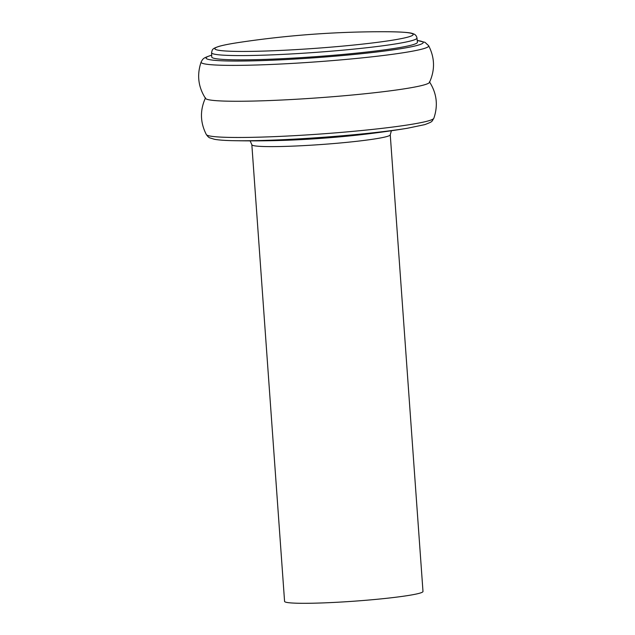 <?xml version="1.0" encoding="UTF-8"?>
<svg xmlns="http://www.w3.org/2000/svg" width="635" height="635" viewBox="0 0 635 635"><rect width="100%" height="100%" fill="white"/><g stroke="black" fill="none" stroke-linecap="round" stroke-linejoin="round"><path stroke-width="0.95" d="M390.255 134.787L422.989 591.471A69.382 4.77 175.9 0 1 333.446 602.456A69.382 4.77 175.9 0 1 284.575 601.393L251.841 144.709A69.382 4.77 175.9 0 0 300.712 145.772A69.382 4.77 175.9 0 0 387.199 136.438A69.382 4.77 175.9 0 0 390.255 134.787L391.39 130.746M417.433 42.251A103.108 7.088 175.9 0 1 412.893 44.712A103.108 7.088 175.9 0 1 299.434 57.753A103.108 7.088 175.9 0 1 211.741 56.991L211.582 52.721A102.957 7.08 175.9 0 0 299.148 53.483A102.957 7.08 175.9 0 0 412.44 40.465A102.957 7.08 175.9 0 0 416.973 38.005L417.433 42.251M428.633 45.688C434.84 57.809 435.118 70.048 429.466 82.415A112.332 7.723 175.9 0 1 424.593 84.765A112.332 7.723 175.9 0 1 284.559 99.885A112.332 7.723 175.9 0 1 205.557 98.465C198.199 87.027 196.731 74.874 201.144 61.992A114.094 7.842 175.9 0 0 296.513 63.159A114.094 7.842 175.9 0 0 423.688 48.641A114.094 7.842 175.9 0 0 428.633 45.688L425.006 42.331L417.243 40.473M211.677 55.237A108.831 7.485 -4.1 0 0 210.876 55.467A108.831 7.485 -4.1 0 0 282.734 59.722A108.831 7.485 -4.1 0 0 418.394 45.077A108.831 7.485 -4.1 0 0 417.243 40.505M234.069 140.692L234.069 140.692A958.144 958.144 0 0 0 284.107 140.351L284.107 140.351A75.47 5.191 -4.1 0 0 357.695 135.072A958.144 958.144 0 0 0 407.273 128.278L407.273 128.278A108.831 7.485 175.9 0 1 234.069 140.692C225.377 140.541 218.869 140.081 214.559 139.311L209.971 137.93C209.026 137.724 207.82 136.604 206.343 134.572A114.094 7.842 -4.1 0 0 305.205 135.033A114.094 7.842 -4.1 0 0 428.855 120.729A114.094 7.842 -4.1 0 0 433.84 118.269C438.253 105.386 436.785 93.234 429.427 81.796M239.736 42.354A965.795 965.795 0 0 1 387.636 31.75A99.401 6.834 175.9 0 1 408.781 36.846A99.401 6.834 175.9 0 1 284.877 50.221A99.401 6.834 175.9 0 1 219.234 46.339A99.401 6.834 175.9 0 1 239.736 42.354C230.267 43.759 223.282 45.125 218.781 46.442C212.019 48.792 212.407 49.268 211.582 52.721M211.677 55.213L210.177 55.634C203.287 58.126 203.129 58.349 201.144 61.992M407.273 128.278L424.799 124.627C433.221 121.396 431.443 121.904 433.84 118.269M206.343 134.572C200.136 122.452 199.858 110.212 205.51 97.846M387.636 31.75C402.344 31.909 410.837 32.568 413.123 33.742C415.219 34.338 416.504 35.75 416.973 38.005M250.134 140.867L251.841 144.709"/></g></svg>
